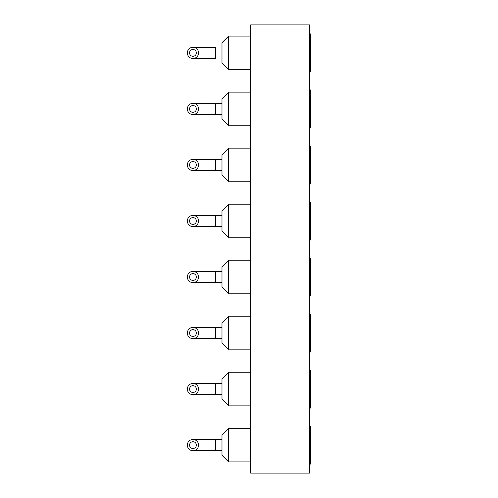<?xml version="1.0" encoding="UTF-8"?>
<svg xmlns="http://www.w3.org/2000/svg" width="498" height="498" viewBox="0 0 498 498"><rect width="100%" height="100%" fill="white"/><g stroke="black" fill="none" stroke-linecap="round" stroke-linejoin="round"><path stroke-width="0.75" d="M250.662 24.9L309.488 24.9L309.488 473.1L250.662 473.1L250.662 24.9M309.488 464.099L310.366 464.099L309.488 464.099M309.488 71.924L310.366 71.924L309.488 71.924M309.488 426.076L310.366 426.076L310.366 464.099M309.488 370.051L310.366 370.051L310.366 408.074L309.488 408.074M309.488 314.026L310.366 314.026L310.366 352.049L309.488 352.049M309.488 258.001L310.366 258.001L310.366 296.024L309.488 296.024M310.366 33.901L309.488 33.901L310.366 33.901L310.366 71.924M309.488 89.926L310.366 89.926L310.366 127.949L309.488 127.949M309.488 201.976L310.366 201.976L310.366 239.999L309.488 239.999M309.488 145.951L310.366 145.951L310.366 183.974L309.488 183.974M250.662 372.255L228.601 372.255L228.601 405.87L250.662 405.87M250.662 260.205L228.601 260.205L228.601 293.82L250.662 293.82M250.662 316.23L228.601 316.23L228.601 349.845L250.662 349.845M250.662 204.18L228.601 204.18L228.601 237.795L250.662 237.795M250.662 36.105L228.601 36.105L228.601 69.72L250.662 69.72L228.601 69.72L221.984 63.103L221.984 42.722L228.601 36.105M250.662 148.155L228.601 148.155L228.601 181.77L250.662 181.77M250.662 92.13L228.601 92.13L228.601 125.745L250.662 125.745M228.601 428.28L221.984 434.897L228.601 428.28L250.662 428.28L228.601 428.28L228.601 461.895L250.662 461.895M228.601 372.255L221.984 378.872L221.984 399.253L228.601 405.87M228.601 260.205L221.984 266.822L221.984 287.203L228.601 293.82M228.601 316.23L221.984 322.847L221.984 343.228L228.601 349.845M228.601 204.18L221.984 210.797L221.984 231.178L228.601 237.795M228.601 148.155L221.984 154.772L221.984 175.153L228.601 181.77M228.601 92.13L221.984 98.747L221.984 119.128L228.601 125.745M221.984 434.897L221.984 455.278L228.601 461.895M221.984 383.46L192.956 383.46A5.603 5.603 0 0 0 188.107 391.864A5.603 5.603 0 0 0 197.812 391.864A5.603 5.603 0 0 0 192.956 383.46M221.984 271.41L192.956 271.41A5.603 5.603 0 0 0 188.107 279.814A5.603 5.603 0 0 0 197.812 279.814A5.603 5.603 0 0 0 192.956 271.41L215.366 271.41L215.366 282.615L192.956 282.615L221.984 282.615M221.984 327.435L192.956 327.435A5.603 5.603 0 0 0 188.107 335.839A5.603 5.603 0 0 0 197.812 335.839A5.603 5.603 0 0 0 192.956 327.435M221.984 215.385L192.956 215.385A5.603 5.603 0 0 0 188.107 223.789A5.603 5.603 0 0 0 197.812 223.789A5.603 5.603 0 0 0 192.956 215.385M215.366 47.31L192.956 47.31A5.603 5.603 0 0 0 188.107 55.714A5.603 5.603 0 0 0 197.812 55.714A5.603 5.603 0 0 0 192.956 47.31L215.366 47.31L215.366 58.515L192.956 58.515L215.366 58.515M221.984 159.36L192.956 159.36A5.603 5.603 0 0 0 188.107 167.764A5.603 5.603 0 0 0 197.812 167.764A5.603 5.603 0 0 0 192.956 159.36M221.984 103.335L192.956 103.335A5.603 5.603 0 0 0 188.107 111.739A5.603 5.603 0 0 0 197.812 111.739A5.603 5.603 0 0 0 192.956 103.335M192.956 450.69L221.984 450.69L215.366 450.69L215.366 439.485L192.956 439.485A5.603 5.603 0 0 0 188.107 447.889A5.603 5.603 0 0 0 197.812 447.889A5.603 5.603 0 0 0 192.956 439.485M221.984 439.485L215.366 439.485M221.984 226.59L192.956 226.59L215.366 226.59L215.366 215.385M192.956 385.664A3.399 3.399 0 0 0 190.018 390.762A3.399 3.399 0 0 0 195.901 390.762A3.399 3.399 0 0 0 192.956 385.664M192.956 273.614A3.399 3.399 0 0 0 190.018 278.712A3.399 3.399 0 0 0 195.901 278.712A3.399 3.399 0 0 0 192.956 273.614M192.956 329.639A3.399 3.399 0 0 0 190.018 334.737A3.399 3.399 0 0 0 195.901 334.737A3.399 3.399 0 0 0 192.956 329.639M192.956 217.589A3.399 3.399 0 0 0 190.018 222.687A3.399 3.399 0 0 0 195.901 222.687A3.399 3.399 0 0 0 192.956 217.589M192.956 49.514A3.399 3.399 0 0 0 190.018 54.612A3.399 3.399 0 0 0 195.901 54.612A3.399 3.399 0 0 0 192.956 49.514M192.956 161.564A3.399 3.399 0 0 0 190.018 166.662A3.399 3.399 0 0 0 195.901 166.662A3.399 3.399 0 0 0 192.956 161.564M192.956 105.539A3.399 3.399 0 0 0 190.018 110.637A3.399 3.399 0 0 0 195.901 110.637A3.399 3.399 0 0 0 192.956 105.539M192.956 441.689A3.399 3.399 0 0 0 190.018 446.787A3.399 3.399 0 0 0 195.901 446.787A3.399 3.399 0 0 0 192.956 441.689M221.984 394.665L215.366 394.665L215.366 383.46M221.984 338.64L215.366 338.64L215.366 327.435M221.984 170.565L215.366 170.565L215.366 159.36M221.984 114.54L215.366 114.54L215.366 103.335M215.366 394.665L192.956 394.665M215.366 338.64L192.956 338.64M215.366 170.565L192.956 170.565M215.366 114.54L192.956 114.54"/></g></svg>
